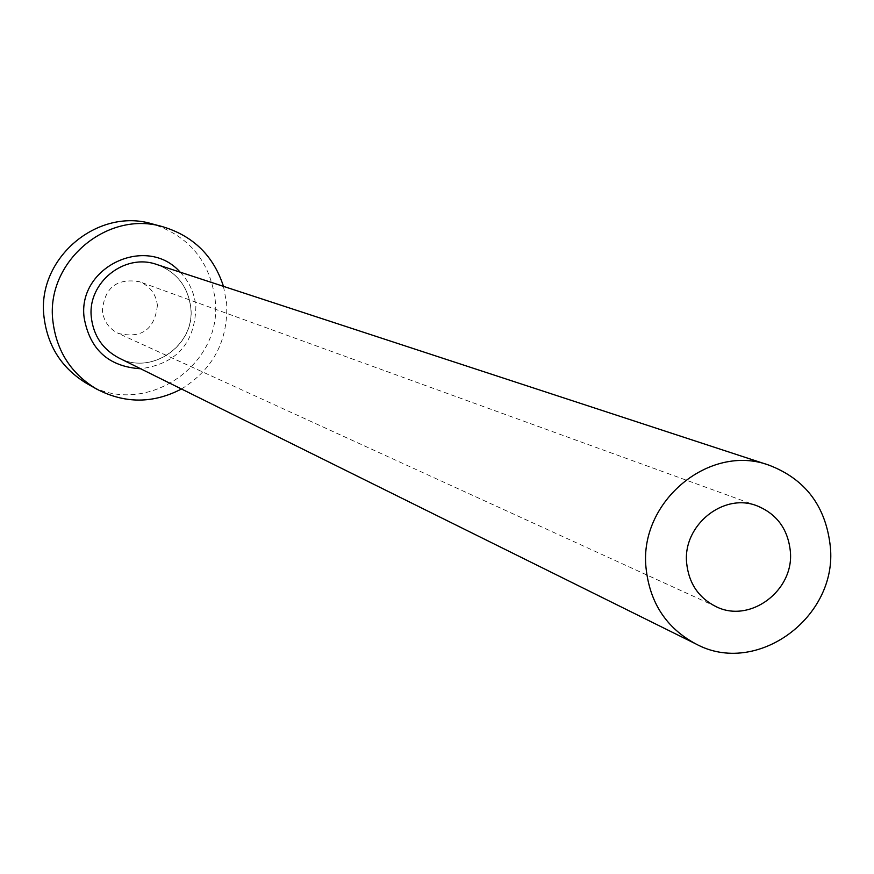 <?xml version="1.0" encoding="UTF-8"?>
<svg xmlns="http://www.w3.org/2000/svg" width="874" height="874" viewBox="0 0 874 874"><rect width="100%" height="100%" fill="white"/><g stroke="black" fill="none" stroke-linecap="round" stroke-linejoin="round"><path stroke-width="0.66" stroke-dasharray="4.37 3.28" d="M157.407 305.266C154.753 329.432 141.719 338.817 118.307 333.398C108.988 328.744 103.689 321.184 102.389 310.729C104.519 287.633 116.876 277.965 139.458 281.712C149.957 286.049 155.933 293.893 157.407 305.266M181.464 388.985C213.092 369.331 228.158 340.849 226.672 303.562L223.471 286.355M87.029 383.653C143.74 418.733 223.558 365.889 215.124 299.531C209.902 261.118 188.992 235.936 152.382 223.952M180.186 272.175C189.352 281.81 194.574 293.293 195.874 306.632C194.989 343.165 176.581 363.879 140.659 368.762M118.722 357.892C151.683 375.864 195.547 345.175 190.816 307.67C188.03 286.464 176.734 272.087 156.927 264.549C176.635 272.022 187.91 286.355 190.729 307.55C195.481 345.197 151.442 375.842 118.722 357.892M716.057 606.632L118.307 333.398M757.266 505.926L139.458 281.712"/><path stroke-width="1.31" d="M686.658 563.151C688.843 583.395 698.643 597.892 716.057 606.632C750.078 623.85 794.553 590.42 790.314 551.057C787.889 529.109 776.877 514.065 757.266 505.926C723.606 492.182 682.561 525.318 686.658 563.151M830.3 546.392C825.799 506.188 805.358 479.105 768.967 465.154C709.48 443.031 638.828 501.698 646.028 567.892C649.732 602.721 666.327 628.056 695.813 643.909C756.425 677 837.926 617.426 830.3 546.392M223.471 286.355C213.595 255.951 193.427 236.1 162.99 226.803C107.207 209.662 45.579 262.025 52.866 320.878C56.439 350.944 71.013 373.668 96.588 389.05C124.818 403.766 153.114 403.744 181.464 388.985M162.99 226.803L152.382 223.952C97.44 207.062 36.763 258.595 43.962 316.53C47.48 346.126 61.836 368.5 87.029 383.653L96.588 389.05M140.659 368.762C108.693 366.676 89.847 349.676 84.144 317.765C77.207 266.887 146.723 234.156 180.186 272.175M768.967 465.154L156.927 264.549C124.567 252.608 87.029 282.859 91.355 317.579C93.584 335.856 102.706 349.294 118.722 357.892L695.813 643.909"/></g></svg>
